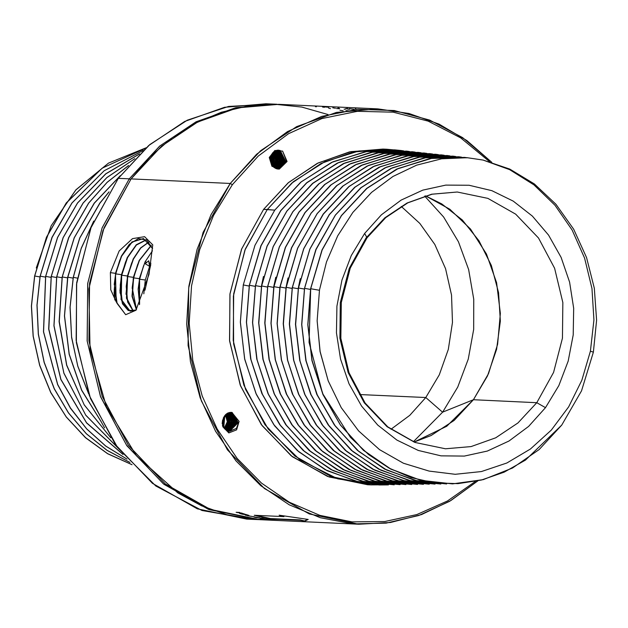 <?xml version="1.0" encoding="UTF-8"?>
<svg xmlns="http://www.w3.org/2000/svg" width="628" height="628" viewBox="0 0 628 628"><rect width="100%" height="100%" fill="white"/><g stroke="black" fill="none" stroke-linecap="round" stroke-linejoin="round"><path stroke-width="0.94" d="M263.901 518.799L261.272 518.555L263.901 518.799M261.327 518.241L267.285 519.16L261.327 518.241M358.784 524.247L259.686 519.686L210.215 509.402L165.282 483.945L128.34 445.268L102.238 396.346L88.972 340.933L89.576 283.306L103.989 227.878L131.111 178.925L230.209 183.486L203.087 232.439L188.675 287.867L188.07 345.502L201.337 400.907L227.438 449.829L264.38 488.505L309.314 513.963L358.784 524.247L390.49 522.535L421.514 514.552L450.92 500.532L477.814 480.915L449.617 501.301L418.719 515.541L386.134 523.148L352.96 523.87L320.304 517.684L289.241 504.802L260.816 485.648L235.979 460.858L215.545 431.263L200.206 397.846L190.465 361.72L186.657 324.095L188.902 286.211L197.121 249.347L211.047 214.721L230.209 183.486L232.384 184.734L213.481 215.514L199.712 249.622L191.532 285.936L189.209 323.271L192.827 360.378L202.255 396.04L217.194 429.089L237.149 458.432L261.452 483.097L289.312 502.274L319.809 515.329L351.931 521.837L384.626 521.578L416.819 514.56L447.442 501.018L475.49 481.401L447.442 501.018L416.819 514.56L384.626 521.578L351.931 521.837L319.809 515.329L289.312 502.274L261.452 483.097L237.149 458.432L217.194 429.089L202.255 396.04L192.827 360.378L189.209 323.271L191.532 285.936L199.712 249.622L213.481 215.514L232.384 184.734L230.209 183.486L256.609 154.26L287.522 131.59L321.693 116.384L357.748 109.264L394.235 110.512L429.67 120.074L462.632 137.579L491.795 162.307L466.91 140.578L439.066 124.132L409.095 113.472L377.907 108.911L336.459 112.436L296.675 126.621L260.628 150.72L230.209 183.486L131.111 178.925L102.976 230.484L88.893 288.935L90.071 349.349L106.399 406.599L136.504 455.842L177.834 492.933L201.651 505.885L226.896 514.717L253.045 519.238L279.546 519.356M116.18 301.856L125.663 314.714L135.946 310.271L148.962 274.397L152.792 244.834L144.597 236.67L132.524 238.671L119.187 250.996L110.363 272.623L110.756 289.791L116.18 301.856L115.466 273.321L121.597 256.2L115.733 273.384L114.241 290.317L117.13 303.497L110.756 289.791L110.363 272.623L119.187 250.996L132.524 238.671L144.597 236.67L152.792 244.834L148.962 274.397L135.946 310.271L125.663 314.714L117.13 303.497L114.296 283.856L115.733 273.384L121.33 256.138L131.951 241.929L143.443 238.538L152.628 248.562L146.669 240.061L138.396 238.546L129.337 244.323L121.33 256.138L115.466 273.321L110.363 272.623L115.466 273.321L116.18 301.856M254.293 515.274L270.456 518.932L300.09 520.298L304.973 521.067L308.215 519.427L279.154 515.219L283.919 516.64L254.293 515.274L283.919 516.64L279.154 515.219L308.215 519.427L304.973 521.067L300.153 519.929L270.527 518.563L255.989 515.352L262.331 517.315L254.293 515.274M243.64 513.712L240.312 513.563L242.447 513.343L241.662 513.084L237.149 512.542L239.77 512.456L236.097 512.291L241.623 513.194L239.551 513.414L240.681 513.767L244.347 513.932L240.681 513.767L239.551 513.414L241.623 513.194L236.097 512.291L239.77 512.456L237.149 512.542L241.662 513.084L242.447 513.343L240.312 513.563L243.64 513.712M248.931 515.431L245.666 514.395L241.717 514.081L247.244 514.874L247.958 515.203L246.129 515.329L248.931 515.431L245.273 515.101L248.029 515.148L245.43 514.356L241.717 514.081L245.666 514.395L248.931 515.431M254.521 516.828L247.275 515.635L254.521 516.828M256.522 517.307L259.05 517.802L253.9 517.017L256.043 517.653L260.039 517.951L254.999 517.048L260.039 517.951L256.043 517.653L253.9 517.017L259.05 517.802L256.522 517.307M261.224 518.61L267.285 519.16L261.554 518.186L260.267 518.445L261.224 518.61M269.553 519.537L263.886 519.034L269.553 519.537M355.958 108.613L355.189 108.503M354.161 109.366L349.105 108.644M347.504 108.291L346.876 108.157M349.474 109.366L345.518 108.644M339.607 108.809L338.468 108.644M338.264 108.605L337.817 108.542M345.353 109.233L344.953 109.209M344.552 109.17L344.089 109.107M339.301 108.252L337.966 108.032M337.205 108.628L336.561 108.463M335.501 108.236L335.069 108.157M334.606 108.079L332.777 107.788M328.727 107.286L325.681 107.027M325.398 107.011L324.59 106.98M316.434 106.791L315.421 106.666M330.516 108.636L328.711 108.212M324.331 107.333L322.447 107.011M348.297 110.763L345.981 110.654L348.297 110.763M343.124 110.756L341.122 110.426M340.714 110.379L339.991 110.332M384.791 149.158L350.817 151.623L318.145 162.95L288.542 182.536L263.587 209.328L274.781 210.121L254.937 245.289L243.256 284.963L249.159 286.038L243.256 284.963L240.351 321.936L244.622 358.666L255.871 393.364L273.698 424.544L297.303 450.512L325.139 469.65L356.013 481.276L388.434 484.871L358.462 481.841L327.094 470.647L298.732 451.744L274.624 425.808L256.357 394.455L244.794 359.452L240.359 322.345L243.256 284.963L254.937 245.289L274.781 210.121L301.275 181.83L332.911 161.82L367.733 151.293L403.655 150.861L400.813 150.516L365.606 151.638L331.584 162.44L300.694 182.316L274.781 210.121L267.261 209.501L293.449 181.665L324.637 161.757L358.996 150.94L394.525 149.841L400.813 150.516M280.74 210.608L306.597 182.866L337.417 163.029L371.368 152.251L406.551 151.136L371.407 152.243L337.44 163.021L306.605 182.858L280.74 210.608L260.942 245.705L249.285 285.3L260.942 245.705L280.74 210.608M409.448 151.481L406.606 151.144L371.478 152.259L337.526 163.037L306.707 182.874L280.849 210.616L261.052 245.713L249.394 285.3L246.498 322.195L250.76 358.847L261.978 393.473L279.766 424.583L303.324 450.496L331.105 469.587L361.909 481.189L394.258 484.777L364.358 481.755L333.052 470.592L304.753 451.728L280.692 425.847L262.465 394.557L250.933 359.632L246.506 322.604L249.394 285.3L255.29 286.376L249.394 285.3L261.052 245.713L280.849 210.616L307.288 182.387L338.853 162.424L373.597 151.913L409.448 151.481M394.258 484.777L361.799 481.189L330.995 469.587L303.214 450.496L279.664 424.583L261.868 393.466L250.651 358.839L246.388 322.188L249.285 285.3L246.388 322.195L250.651 358.855L261.884 393.489L279.68 424.606L303.245 450.519L331.034 469.611L361.846 481.205L394.211 484.777M415.241 152.109L412.4 151.772L377.342 152.887L343.469 163.641L312.713 183.431L286.91 211.118L312.611 183.423L343.367 163.633L377.24 152.879L412.345 151.764L377.279 152.871L343.383 163.618L312.618 183.415L286.808 211.11L267.159 246.137L255.525 285.638L252.637 322.454L256.891 359.028L268.085 393.575L285.842 424.622L309.345 450.48L337.063 469.532L367.804 481.111L400.083 484.683L370.253 481.668L339.018 470.529L310.774 451.713L286.761 425.886L268.572 394.659L257.064 359.813L252.644 322.855L255.525 285.638L261.421 286.713L255.525 285.638L267.159 246.137L286.91 211.118L313.294 182.944L344.796 163.021L379.469 152.541L415.241 152.109M400.083 484.683L367.694 481.111L336.961 469.532L309.235 450.48L285.732 424.622L267.983 393.575L256.781 359.02L252.527 322.447L255.423 285.638L267.049 246.129L286.808 211.11L267.049 246.129L255.423 285.638L252.527 322.454L256.781 359.035L267.991 393.591L285.748 424.646L309.266 450.504L336.993 469.548L367.741 481.119L400.036 484.683M421.035 152.737L418.193 152.4L383.213 153.507L349.411 164.246L318.726 183.988L292.978 211.612L318.616 183.98L349.309 164.23L383.111 153.499L418.138 152.392L383.143 153.491L349.325 164.222L318.624 183.973L292.868 211.605L273.266 246.561L261.664 285.976L258.775 322.714L263.022 359.208L274.201 393.678L291.91 424.661L315.366 450.457L343.029 469.469L373.699 481.024L405.908 484.596L376.148 481.59L344.976 470.474L316.795 451.697L292.836 425.925L274.679 394.769L263.195 359.993L258.783 323.114L261.664 285.976L267.559 287.051L261.664 285.976L273.266 246.561L292.978 211.612L319.307 183.502L350.738 163.625L385.341 153.161L421.035 152.737M405.861 484.596L373.589 481.024L342.919 469.469L315.256 450.457L291.8 424.661L274.091 393.678L262.912 359.2L258.665 322.706L261.554 285.976L273.156 246.553L292.868 211.605L273.156 246.553L261.554 285.976L258.665 322.714L262.92 359.216L274.098 393.701L291.816 424.685L315.287 450.48L342.959 469.493L373.636 481.032L405.861 484.596M298.936 212.107L324.629 184.538L355.252 164.834L388.975 154.127L423.931 153.02L389.015 154.119L355.275 164.819L324.637 184.53L298.936 212.107L279.264 246.977L267.685 286.313L279.264 246.977L298.936 212.107M426.828 153.365L423.986 153.028L389.085 154.135L355.354 164.842L324.731 184.546L299.046 212.115L279.374 246.985L267.795 286.321L264.922 322.965L269.153 359.381L280.308 393.787L297.978 424.693L321.387 450.441L348.987 469.414L379.595 480.938L411.74 484.502L382.044 481.503L350.942 470.411L322.816 451.673L298.904 425.957L280.787 394.871L269.326 360.174L264.93 323.373L267.795 286.321L273.69 287.389L267.795 286.321L279.374 246.985L299.046 212.115L325.32 184.059L356.68 164.222L391.205 153.789L426.828 153.365M411.685 484.502L379.485 480.938L348.878 469.414L321.277 450.441L297.876 424.693L280.198 393.78L269.043 359.381L264.812 322.965L267.685 286.313L264.812 322.973L269.051 359.397L280.206 393.803L297.892 424.716L321.308 450.464L348.917 469.43L379.532 480.954L411.685 484.502M273.596 287.373L275.747 277.223M305.004 212.602L330.634 185.095L361.194 165.431L394.847 154.747L429.725 153.648L394.886 154.739L361.218 165.423L330.65 185.087L305.004 212.602L285.379 247.401L273.824 286.651L285.379 247.401L305.004 212.602M432.621 153.993L429.78 153.648L394.949 154.755L361.296 165.447L330.744 185.103L305.114 212.609L285.481 247.408L273.934 286.658L271.061 323.224L275.292 359.561L286.415 393.889L304.054 424.732L327.408 450.425L354.946 469.351L385.49 480.852L417.565 484.408L387.939 481.417L356.9 470.356L328.837 451.658L304.973 425.996L286.902 394.981L275.464 360.354L271.068 323.632L273.934 286.658L279.829 287.726L273.934 286.658L285.481 247.408L305.114 212.609L331.325 184.624L362.623 164.826L397.077 154.41L432.621 153.993M417.51 484.408L385.38 480.86L354.844 469.351L327.298 450.425L303.944 424.732L286.305 393.889L275.182 359.561L270.951 323.224L273.824 286.651L270.951 323.232L275.182 359.577L286.313 393.905L303.96 424.756L327.321 450.449L354.883 469.375L385.427 480.867L417.51 484.408M311.064 213.104L336.647 185.653L367.137 166.035L400.719 155.375L435.518 154.268L400.75 155.367L367.16 166.028L336.655 185.645L311.064 213.104L291.486 247.825L279.955 286.988L291.486 247.825L311.064 213.104M438.415 154.621L435.573 154.276L400.821 155.383L367.239 166.043L336.749 185.668L311.174 213.112L291.596 247.832L280.064 286.996L277.199 323.483L281.423 359.742L292.522 393.999L310.122 424.771L333.429 450.409L360.912 469.297L391.385 480.773L423.39 484.321L393.834 481.338L362.858 470.294L334.857 451.642L311.048 426.035L293.009 395.083L281.595 360.535L277.207 323.891L280.064 286.996L285.96 288.064L280.064 286.996L291.596 247.832L311.174 213.112L337.338 185.181L368.565 165.423L402.948 155.037L438.415 154.621M423.343 484.321L391.275 480.773L360.802 469.297L333.319 450.409L310.012 424.771L292.413 393.991L281.313 359.742L277.089 323.483L279.955 286.988L277.089 323.491L281.313 359.758L292.428 394.015L310.036 424.795L333.342 450.433L360.841 469.312L391.322 480.781L423.343 484.321M317.132 213.599L342.653 186.21L373.079 166.632L406.583 155.995L441.311 154.896L406.622 155.987L373.103 166.624L342.668 186.202L317.132 213.599L297.594 248.248L286.093 287.326L297.594 248.248L317.132 213.599M444.208 155.242L441.366 154.904L406.693 156.003L373.181 166.648L342.762 186.226L317.242 213.606L297.703 248.248L286.203 287.334L283.346 323.742L287.553 359.923L298.63 394.101L316.198 424.811L339.45 450.386L366.87 469.234L397.281 480.687L429.214 484.227L399.73 481.252L368.824 470.239L340.878 451.618L317.116 426.074L299.116 395.185L287.726 360.715L283.354 324.15L286.203 287.334L292.099 288.401L286.203 287.334L297.703 248.248L317.242 213.606L343.343 185.739L374.516 166.028L408.812 155.658L444.208 155.242M429.167 484.227L397.171 480.687L366.768 469.234L339.34 450.386L316.088 424.811L298.528 394.101L287.443 359.923L283.236 323.742L286.093 287.326L283.236 323.75L287.451 359.938L298.536 394.117L316.104 424.834L339.363 450.409L366.799 469.257L397.218 480.703L429.167 484.227M323.2 214.101L348.666 186.775L379.022 167.236L412.455 156.623L447.105 155.524L412.494 156.615L379.045 167.229L348.673 186.767L323.2 214.101L303.701 248.664L292.224 287.663L303.701 248.664L323.2 214.101M450.001 155.87L447.16 155.532L412.557 156.631L379.124 167.244L348.776 186.783L323.31 214.109L303.811 248.672L292.334 287.671L289.484 324.001L293.684 360.103L304.745 394.203L322.266 424.85L345.471 450.37L372.836 469.179L403.176 480.601L435.039 484.133L405.625 481.166L374.783 470.176L346.899 451.603L323.192 426.114L305.224 395.295L293.857 360.888L289.492 324.409L292.334 287.671L298.229 288.739L292.334 287.671L303.811 248.672L323.31 214.109L349.356 186.296L380.458 166.632L414.684 156.286L450.001 155.87M434.992 484.133L403.066 480.608L372.726 469.179L345.361 450.37L322.156 424.85L304.635 394.203L293.574 360.103L289.375 324.001L292.224 287.663L289.375 324.009L293.582 360.111L304.643 394.227L322.172 424.873L345.384 450.394L372.765 469.195L403.113 480.616L434.992 484.133M298.135 288.723L300.27 278.644M455.795 156.498L452.953 156.16L418.429 157.259L385.066 167.849L354.781 187.34L329.37 214.603L354.671 187.332L384.964 167.841L418.327 157.243L452.898 156.152L418.358 157.236L384.988 167.825L354.687 187.325L329.268 214.595L309.918 249.096L298.473 288.009L295.623 324.26L299.815 360.284L310.852 394.313L328.334 424.889L351.492 450.355L378.794 469.116L409.071 480.522L440.864 484.039L411.521 481.087L380.749 470.121L352.92 451.587L329.26 426.153L311.331 395.397L299.996 361.069L295.631 324.668L298.473 288.009L304.368 289.076L298.473 288.009L309.918 249.096L329.37 214.603L355.362 186.854L386.401 167.229L420.556 156.906L455.795 156.498M440.817 484.047L408.961 480.522L378.684 469.116L351.382 450.355L328.232 424.889L310.742 394.306L299.713 360.276L295.513 324.26L298.363 288.001L309.808 249.088L329.268 214.595L309.808 249.088L298.363 288.001L295.513 324.268L299.713 360.291L310.75 394.329L328.248 424.913L351.405 450.378L378.723 469.14L409.009 480.53L440.817 484.047M461.588 157.126L458.746 156.78L424.3 157.879L391.009 168.453L360.794 187.898L335.438 215.106L360.684 187.89L390.906 168.437L424.19 157.871L458.691 156.78L424.23 157.863L390.93 168.43L360.692 187.882L335.328 215.098L315.923 249.512L304.494 288.338L315.923 249.512L335.438 215.106L316.025 249.52L304.604 288.346L301.77 324.519L305.954 360.464L316.959 394.415L334.41 424.928L357.513 450.331L384.752 469.053L414.967 480.436L446.696 483.953L417.416 481.001L386.707 470.058L358.941 451.571L335.328 426.184L317.446 395.507L306.126 361.249L301.778 324.927L304.604 288.346L310.499 289.414L304.604 288.346L316.025 249.52L335.438 215.106L361.375 187.411L392.343 167.833L426.428 157.534L461.588 157.126M446.641 483.953L414.857 480.436L384.65 469.061L357.403 450.331L334.3 424.921L316.85 394.415L305.844 360.456L301.66 324.511L304.494 288.338L301.66 324.519L305.844 360.472L316.857 394.431L334.316 424.952L357.426 450.355L384.689 469.077L414.904 480.451L446.641 483.953M341.397 215.592L366.697 188.447L396.849 169.042L430.062 158.492L464.485 157.408L430.101 158.484L396.872 169.026L366.705 188.439L341.397 215.592L322.031 249.936L310.632 288.676L322.031 249.936L341.397 215.592M467.373 157.754L464.539 157.408L430.164 158.507L396.951 169.05L366.799 188.455L341.506 215.608L322.14 249.944L310.742 288.684L307.908 324.778L312.085 360.645L323.067 394.517L340.478 424.96L363.534 450.315L390.718 468.998L420.862 480.349L452.521 483.858L483.254 479.604L512.558 467.993L539.138 449.538L561.715 425.101L581.528 390.82L593.374 352.151L596.6 320.17L594.3 288.221L586.576 257.527L573.694 229.212L555.976 204.218L534.334 183.91L509.763 169.065L483.073 160.093L467.248 157.738L483.073 160.093L509.622 169.623L533.918 184.899L555.026 205.301L572.139 230.036L584.605 258.132L591.945 288.495L593.892 319.927L590.367 351.201L581.85 380.254L568.654 406.881L551.29 430.094L530.425 449.044L506.851 463.024L481.456 471.534L455.214 474.258L429.12 471.086L403.396 463.221L379.555 449.632L358.549 430.863L341.208 407.627L328.209 380.843L320.084 351.523L317.14 320.806L319.526 289.885L326.45 261.962L337.699 235.838L352.889 212.382L371.525 192.372L393.002 176.452L416.631 165.148L441.649 158.837L467.248 157.738L441.649 158.837L416.631 165.148L393.002 176.452L371.525 192.372L352.889 212.382L337.699 235.838L326.45 261.954L319.526 289.885L317.14 320.814L320.076 351.523L328.209 380.843L341.208 407.627L358.549 430.855L379.548 449.632L403.396 463.221L429.12 471.086L455.214 474.258L481.464 471.534L506.851 463.024L530.425 449.044L551.29 430.094L568.654 406.881L581.85 380.254L590.367 351.201L593.892 319.927L591.945 288.488L584.605 258.132L572.139 230.036L555.026 205.309L533.918 184.899L509.622 169.623L483.073 160.093L509.763 169.065L534.334 183.91L555.976 204.218L573.694 229.212L586.576 257.527L594.3 288.221L596.6 320.17L593.374 352.151L590.367 351.201L593.374 352.151L581.528 390.82L561.715 425.101L525.479 460.12L504.166 472.146L481.472 480.059L457.985 483.654L434.333 482.838L411.152 477.61L389.07 468.119L368.675 454.617L350.408 437.308L322.666 393.599L309.062 342.339L310.742 288.684L319.464 290.269L310.742 288.684L322.14 249.944L341.506 215.608L367.38 187.968L398.278 168.43L432.292 158.154L467.373 157.754M452.521 483.858L420.752 480.349L390.608 468.998L363.424 450.315L340.368 424.96L322.957 394.517L311.975 360.637L307.799 324.77L310.632 288.676L307.799 324.778L311.975 360.653L322.973 394.541L340.392 424.983L363.447 450.339L390.647 469.022L420.799 480.365L452.466 483.858M545.473 407.682L558.818 385.623L568.175 361.069L573.183 334.952L573.654 308.285L569.565 282.09L561.079 257.37L548.519 235.084L532.363 216.079L513.233 201.093L491.873 190.7L469.1 185.291L445.786 185.087L422.825 190.088L401.111 200.097L381.463 214.745L364.64 233.451L351.295 255.51L341.938 280.072L336.93 306.181L336.459 332.856L340.549 359.043L349.035 383.763L361.595 406.049L377.75 425.054L396.872 440.04L418.232 450.441L441.013 455.842L464.328 456.054L487.289 451.053L509.002 441.037L528.65 426.396L545.473 407.682L536.775 402.674L553.543 372.412L562.452 338.147L562.829 302.523L554.626 268.266L538.494 238.02L515.659 214.117L487.877 198.377L457.294 192.027L487.877 198.377L515.659 214.117L538.494 238.02L554.626 268.266L562.829 302.523L562.452 338.147L553.543 372.412L536.775 402.674L545.473 407.682L528.65 426.396L509.002 441.037L487.289 451.053L464.328 456.054L441.013 455.842L418.232 450.441L396.872 440.04L377.75 425.054L361.595 406.049L349.035 383.763L340.549 359.043L336.459 332.856L336.93 306.181L341.938 280.072L351.295 255.51L364.64 233.451L381.463 214.745L401.111 200.097L422.825 190.088L445.786 185.087L469.1 185.291L491.873 190.7L513.233 201.093L532.363 216.079L548.519 235.084L561.079 257.37L569.565 282.09L573.654 308.285L573.183 334.952L568.175 361.069L558.818 385.623L545.473 407.682M367.074 236.685L365.998 238.122L367.05 237.784L364.64 233.451L367.05 237.784L350.251 268.093L341.287 302.492L340.878 338.296L349.05 372.687L365.135 402.988L387.821 426.852L415.304 442.489L445.48 448.777L471.102 446.594L495.696 437.826L517.974 422.927L536.775 402.674L473.465 399.761L488.49 373.684L497.643 344.325L500.398 313.396L496.599 282.71L486.457 254.05L470.568 229.094L449.86 209.305L425.541 195.834L441.822 203.904L462.263 219.949L479.046 240.807L491.347 265.432L498.561 292.624L500.335 321.041L496.575 349.286L487.469 375.968L473.465 399.761L536.775 402.674L517.974 422.927L495.696 437.826L471.102 446.594L445.48 448.777L414.896 442.418L387.115 426.687L364.279 402.776L348.14 372.53L339.944 338.28L340.313 302.649L349.231 268.392L365.998 238.122L384.799 217.869L407.077 202.97L431.671 194.201L457.294 192.027L432.08 194.178L407.823 202.844L385.757 217.618L367.05 237.784M414.205 442.057L446.712 426.239L473.465 399.761L442.654 412.164L457.749 387.099L468.221 359.161L473.63 329.464L473.779 299.203L468.645 269.585L458.448 241.811L443.596 216.982L424.669 196.093L443.596 216.982L458.448 241.811L468.645 269.585L473.779 299.203L473.63 329.464L468.221 359.161L457.749 387.099L442.654 412.164L473.465 399.761L454.123 420.47L431.161 435.518L414.205 442.057M413.365 441.72L442.654 412.164L413.365 441.72M425.753 397.563L442.607 412.235L425.753 397.563L439.262 374.822L448.298 349.388L452.45 322.407L451.524 295.105L445.566 268.721L434.843 244.441L419.849 223.372L401.253 206.455L419.849 223.372L434.843 244.441L445.566 268.721L451.524 295.105L452.45 322.407L448.298 349.388L439.262 374.822L425.753 397.563L409.731 415.359L390.993 429.254L409.731 415.359L425.753 397.563L359.569 394.517L425.753 397.563M36.283 267.983L51.206 225.774L75.917 189.86L108.448 163.123L146.214 147.721L108.448 163.123L75.917 189.852L51.206 225.766L36.291 267.975M34.689 275.975L39.964 276.932L34.689 275.975L46.55 237.258L66.285 202.938L102.176 168.139L145.743 148.145L102.176 168.139L66.285 202.938L102.215 168.186L145.704 148.177L102.215 168.186L66.387 202.938L46.55 237.258L34.689 275.975L31.502 306.04L33.19 336.145L39.697 365.268L50.805 392.445L66.285 416.929L85.541 437.63L107.647 453.659L131.966 464.657L107.647 453.659L85.541 437.63L66.285 416.929L50.805 392.445L39.697 365.268L33.19 336.145L31.502 306.04L34.689 275.975M40.208 276.171L45.483 277.136L40.208 276.171L52.093 237.368L71.875 202.97L104.169 170.722L143.145 150.5L104.169 170.722L71.875 202.97L104.201 170.769L143.09 150.555L104.201 170.769L71.969 202.977L52.093 237.368L40.208 276.171L37.044 305.106L38.394 334.127L44.211 362.301L54.314 388.771L68.499 412.871L86.326 433.689L106.988 450.315L129.847 462.373L106.988 450.315L86.326 433.689L68.499 412.871L54.314 388.771L44.211 362.301L38.394 334.127L37.044 305.106L40.208 276.171M45.726 276.375L51.001 277.333L45.726 276.375L57.643 237.486L77.456 203.009L105.755 173.791L139.604 153.86L105.755 173.791L77.456 203.009L105.779 173.854L139.534 153.931L105.779 173.854L77.558 203.009L57.643 237.486L45.726 276.375L43.599 331.796L57.69 384.501L70.462 408.067L86.703 428.869L105.724 446.021L126.911 459.084L105.724 446.021L86.703 428.869L70.462 408.067L57.69 384.501L43.599 331.796L45.726 276.375M51.245 276.571L56.52 277.529L51.245 276.571L63.185 237.596L83.045 203.048L106.815 177.551L134.879 158.617L106.815 177.551L83.045 203.048L106.823 177.622L134.785 158.719L106.823 177.622L83.147 203.048L63.185 237.596L51.245 276.571L48.796 329.048L60.908 379.406L86.554 422.832L122.955 454.397L86.554 422.832L60.908 379.406L48.796 329.048L51.245 276.571M56.669 276.767L53.914 325.783L63.868 373.26L85.769 415.234L117.774 447.78L85.769 415.234L63.868 373.26L53.914 325.783L56.669 276.767L68.633 237.706L88.634 203.087L107.16 182.285L128.599 165.478L107.16 182.285L88.634 203.087L68.633 237.706L56.669 276.767M56.763 276.767L62.039 277.725L56.763 276.767L68.727 237.706L88.736 203.087L107.16 182.379L128.473 165.627L107.16 182.379L88.736 203.087L68.727 237.706L56.763 276.767L54.008 325.712L63.923 373.134L85.753 415.077L117.664 447.638L85.753 415.077L63.923 373.134L54.008 325.712L56.763 276.767M62.282 276.964L67.557 277.929L62.282 276.964L74.277 237.824L94.224 203.127L120.254 175.699L94.224 203.127L120.081 175.918L94.318 203.127L74.277 237.824L62.282 276.964L59.236 321.512L66.701 365.119L84.168 404.722L110.622 437.59L84.168 404.722L66.701 365.119L59.236 321.512L62.282 276.964M67.8 277.168L73.076 278.126L67.8 277.168L79.819 237.934L99.805 203.158L109.052 191.87L99.805 203.158L108.817 192.247L99.907 203.166L79.819 237.934L67.8 277.168L64.543 315.868L69.237 354.184L81.609 390.035L101.179 421.718L81.609 390.035L69.237 354.184L64.543 315.868L67.8 277.168M73.225 277.364L69.998 307.335L71.561 337.369L77.841 366.477L88.634 393.725L77.841 366.477L71.561 337.369L69.998 307.335L73.225 277.364L81.224 248.178L93.729 221.072L81.224 248.178L73.225 277.364M73.319 277.364L77.385 278.102L73.319 277.364L81.177 248.594L93.407 221.817L81.177 248.594L73.319 277.364L70.1 307.131L71.6 336.961L77.754 365.889L88.375 393.002L77.754 365.889L71.6 336.961L70.1 307.131L73.319 277.364M271.461 104.107L228.592 106.446L187.27 120.207L149.802 144.621L118.268 178.336L90.856 228.011L76.53 284.272L76.404 342.684L90.495 398.623L117.695 447.678L155.854 485.97L201.949 510.47L252.354 519.246M257.857 519.599L246.843 519.089L197.373 508.813L152.439 483.356L115.497 444.679L89.388 395.75L76.129 340.345L76.726 282.71L91.146 227.289L118.268 178.336L129.282 178.839L102.16 227.791L87.739 283.22L87.143 340.855L100.402 396.26L126.511 445.181L163.445 483.858L208.378 509.316L258.767 519.639L209.14 509.606L164.01 484.306L126.872 445.692L100.582 396.739L87.182 341.24L87.708 283.479L102.105 227.917L129.282 178.839L118.268 178.336L148.687 145.57L184.726 121.463L224.51 107.278L265.958 103.753L276.972 104.264L235.524 107.788L195.74 121.973L159.7 146.073L129.282 178.839L130.608 179.608L129.282 178.839L159.881 145.916L196.164 121.761L236.199 107.639L276.972 104.264M327.997 114.516L301.801 107.098L274.883 104.217L247.84 105.944L221.276 112.247L195.771 122.978L171.899 137.901L150.186 156.694L131.111 178.925L161.529 146.159L197.577 122.06L237.36 107.875L278.808 104.35L377.907 108.911M489.573 161.679L460.646 137.877L428.108 121.157L393.23 112.177L357.403 111.305L322.046 118.566L288.566 133.67L258.273 156.019L232.384 184.734L258.273 156.019L288.566 133.67L322.046 118.566L357.403 111.305L393.23 112.177L428.108 121.157L460.646 137.877L489.573 161.679M397.681 150.218L386.62 149.228L353.124 152.078L320.971 163.539L291.847 183.023L267.261 209.501L245.344 249.065L233.687 293.857L233.208 340.439L243.923 385.215L265.024 424.756L294.877 456.014L331.192 476.589L371.172 484.895L367.506 484.73L327.518 476.416L291.204 455.842L261.35 424.591L240.249 385.05L229.534 340.266L230.021 293.692L241.67 248.9L263.587 209.328L241.576 249.135L229.95 294.21L229.62 341.051L240.618 386.008L262.08 425.596L292.342 456.729L329.041 476.982L369.335 484.8M101.312 422L81.632 390.294L69.182 354.373L64.448 315.963L67.706 277.16L79.717 237.934L99.805 203.158L79.717 237.934L67.706 277.16M110.763 437.81L84.199 404.934L66.654 365.284L59.142 321.599L62.188 276.964L74.175 237.824L94.224 203.127L74.175 237.824L62.188 276.964M123.033 454.491L86.562 422.958L60.853 379.5L48.709 329.103L51.151 276.563L63.083 237.596L83.045 203.048L63.083 237.596L51.151 276.563M126.974 459.154L105.755 446.108L86.695 428.963L70.43 408.161L57.635 384.579L43.505 331.843L45.632 276.367L57.541 237.478L77.456 203.009L57.541 237.478L45.632 276.367M129.886 462.42L107.003 450.378L86.319 433.767L68.46 412.949L54.251 388.842L44.133 362.356L38.3 334.159L36.942 305.13L40.114 276.171L51.998 237.368L71.875 202.97L51.998 237.368L40.114 276.171M131.998 464.689L107.655 453.706L85.518 437.692L66.246 416.992L50.742 392.508L39.619 365.315L33.096 336.176L31.4 306.056L34.595 275.975L46.456 237.251L66.285 202.938L46.456 237.251L34.595 275.975M288.009 277.937L285.866 288.048M261.327 286.698L263.485 276.516M371.172 484.895L383.755 484.855M388.434 484.871L379.092 485.012L337.801 478.889L299.815 459.72L268.211 429.042L245.532 389.336L233.608 343.799L233.404 296.102L244.928 250.101L267.261 209.501L263.587 209.328L288.174 182.85L317.305 163.374L349.458 151.913L382.954 149.064L386.62 149.228M144.966 290.183L150.783 264.561L144.966 290.183M121.706 274.711L121.298 299.493L130.184 311.174L122.429 303.128L120.27 285.136L121.706 274.711L125.522 262.127L127.539 257.629L121.746 275.213L125.851 261.334L121.706 274.711M127.272 257.566L136.268 244.802L146.246 239.778L136.268 244.802L127.272 257.566L121.432 274.656L127.272 257.566M136.095 310.067L130.059 311.15L121.055 299.548L121.432 274.656L115.78 273.879L119.901 259.921L115.733 273.384L115.78 273.879L121.432 274.656L119.924 290.858L122.452 303.787L128.261 310.577L136.095 310.067M133.371 277.317L139.408 260.494L133.638 277.38L132.32 296.22L136.496 309.518L132.225 287.702L133.638 277.38L139.149 260.432L151.152 245.328L139.149 260.432L133.371 277.317L127.719 276.548L131.794 262.755L127.672 276.045L126.746 298.127L133.285 311.096L127.641 302.107L126.244 286.423L127.672 276.045L131.472 263.548L133.474 259.066L127.672 276.045L127.719 276.548L133.371 277.317L132.068 296.361L136.386 309.675L132.068 296.361L133.371 277.317M133.207 259.003L140.515 247.974L148.828 242L140.515 247.974L133.207 259.003L127.406 275.982L133.207 259.003M133.144 311.119L126.495 298.19L127.406 275.982L121.746 275.213L127.406 275.982L126.495 298.19L133.144 311.119M143.577 238.577L132.178 242.023L121.597 256.2L132.178 242.023L143.577 238.577M146.371 239.857L136.425 244.967L127.539 257.629L136.425 244.967L146.371 239.857M151.254 245.509L139.408 260.494L151.254 245.509M148.938 242.118L140.735 248.091L133.474 259.066L140.735 248.091L148.938 242.118M146.897 262.3L148.734 260.761L149.032 262.818L150.987 263.289L149.032 262.818L149.613 266.358L145.311 279.986L139.659 279.209L138.152 289.838L139.659 279.209L143.686 265.581L139.612 278.714L143.93 265.008L139.612 278.714L139.659 279.209L145.311 279.986L143.788 293.849L145.311 279.986L149.613 266.358L148.734 260.761L146.897 262.3L145.084 261.868L139.345 278.651L133.686 277.874L137.744 264.168L133.638 277.38L133.686 277.874L139.345 278.651L139.377 304.659L139.345 278.651L145.084 261.868L152.471 250.8L145.084 261.868L146.897 262.3L145.327 263.697M139.542 304.344L138.199 288.99L139.612 278.714L139.542 304.344M131.998 295.553L133.686 277.874L132.178 288.542M126.024 294.312L127.719 276.548L126.204 287.263M120.05 293.072L121.746 275.213L120.223 285.976M114.877 300.011L114.068 291.832M114.249 284.688L115.78 273.879L114.249 284.688M149.613 266.358L145.249 263.768L149.613 266.358M222.602 419.873L222.186 423.641L222.602 419.873M222.477 425.588L223.348 417.989L222.477 425.588M223.804 417.031L222.83 426.365L223.804 417.031M224.824 415.469L223.686 427.747L224.824 415.469M223.325 427.221L224.4 416.042L223.325 427.221M225.821 414.409L228.09 421.741L224.557 428.759L228.09 421.741L225.821 414.409M224.188 428.367L227.312 421.733L225.405 414.818L227.312 421.733L224.188 428.367M226.794 413.656L229.927 421.78L225.444 429.536L229.927 421.78L226.794 413.656M225.067 429.23L229.149 421.765L226.386 413.946L229.149 421.765L225.067 429.23M227.76 413.106L231.771 421.835L226.339 430.141L231.771 421.835L227.76 413.106M225.962 429.905L230.994 421.812L227.352 413.318L230.994 421.812L225.962 429.905M226.857 430.416L232.831 421.875L228.309 412.863L232.831 421.875L226.857 430.416M228.71 412.722L233.608 421.898L227.234 430.588L233.608 421.898L228.71 412.722M227.76 430.792L234.668 421.93L229.259 412.565L234.668 421.93L227.76 430.792M229.66 412.478L235.445 421.961L228.137 430.918L235.445 421.961L229.66 412.478M231.135 412.47L237.251 422.338L229.047 431.122L237.251 422.338L231.19 412.361L230.602 412.368L231.135 412.47M230.358 412.431L236.497 422.087L228.663 431.051L236.497 422.087L230.358 412.431M232.195 412.518L231.567 412.4L239.142 421.349L236.56 428.304L229.966 431.224L228.655 431.051L222.461 425.549L228.655 431.051L228.843 432.928L236.591 429.835L239.142 421.349L231.928 412.415L231.143 412.361L232.195 412.518L238.279 422.675L229.581 431.193L238.279 422.675L232.195 412.518M223.442 417.801L231.928 412.415L223.442 417.801L222.799 426.718L228.843 432.928L222.799 426.718L223.442 417.801M270.283 160.132L270.393 157.738L270.283 160.132M270.951 160.752L270.582 162.048L270.951 160.752L271.979 160.941L270.951 160.752L270.872 155.87L270.951 160.752M272.01 160.799L271.461 154.535L272.01 160.799L271.045 163.468L272.01 160.799M272.788 160.839L271.406 164.238L272.788 160.839L273.816 161.019L272.788 160.839L271.885 153.821L272.788 160.839M274.624 160.917L272.262 165.627L274.624 160.917L275.653 161.106L274.624 160.917L272.858 152.573L274.624 160.917M273.847 160.886L272.45 153.044L273.847 160.886L271.893 165.101L273.847 160.886M276.453 161.004L273.133 166.64L276.453 161.004L277.482 161.192L276.453 161.004L273.816 151.709L276.453 161.004M275.684 160.972L273.416 152.039L275.684 160.972L272.764 166.247L275.684 160.972M278.29 161.09L274.012 167.417L278.29 161.09L279.319 161.278L278.29 161.09L274.766 151.081L278.29 161.09M277.513 161.051L274.365 151.317L277.513 161.051L273.643 167.119L277.513 161.051M277.717 150.406L283.024 161.31L276.328 168.673L283.024 161.31L277.717 150.406L278.494 150.445L283.801 161.341L276.713 168.799L283.801 161.341L284.829 161.529L283.801 161.341L278.494 150.445L277.176 150.249M285.63 161.427L277.623 169.003L285.63 161.427L286.658 161.616L285.63 161.427L280.331 150.524L285.63 161.427M279.554 150.492L284.853 161.388L277.238 168.932L284.853 161.388L279.554 150.492L280.331 150.524L278.094 150.178M286.69 161.475L282.592 151.105L287.082 161.49L279.287 169.097L276.555 168.751L270.385 157.809L278.487 150.178L280.331 150.524L274.044 151.544L270.385 157.809L269.294 157.471L271.9 166.294L279.287 169.097L287.082 161.49L282.592 151.105L274.797 150.484L269.294 157.471L274.797 150.484L282.592 151.105L286.69 161.475L278.149 169.073L286.69 161.475M280.127 161.176L274.907 168.021L280.127 161.176L281.156 161.357L280.127 161.176L275.708 150.642L280.127 161.176M279.35 161.137L275.307 150.806L279.35 161.137L274.53 167.786L279.35 161.137M281.187 161.223L276.249 150.453L281.187 161.223L275.425 168.296L281.187 161.223M281.964 161.255L275.802 168.469L281.964 161.255L282.993 161.443L281.964 161.255L276.658 150.359L281.964 161.255M277.568 150.202L278.494 150.445L277.568 150.202M276.555 168.751L279.287 169.097L271.9 166.294L269.294 157.471L270.385 157.809L276.555 168.751M229.33 431.169L236.332 428.555L239.142 421.349L236.591 429.835L228.843 432.928L228.655 431.051L229.33 431.169M283.989 516.271L281.894 515.667L283.989 516.271M307.783 519.372L305.043 520.69L307.783 519.372M262.331 517.315L270.527 518.563L262.331 517.315M300.153 519.929L270.456 518.932L300.153 519.929L304.973 521.067L300.153 519.929M104.57 427.801L101.289 421.914"/></g></svg>
